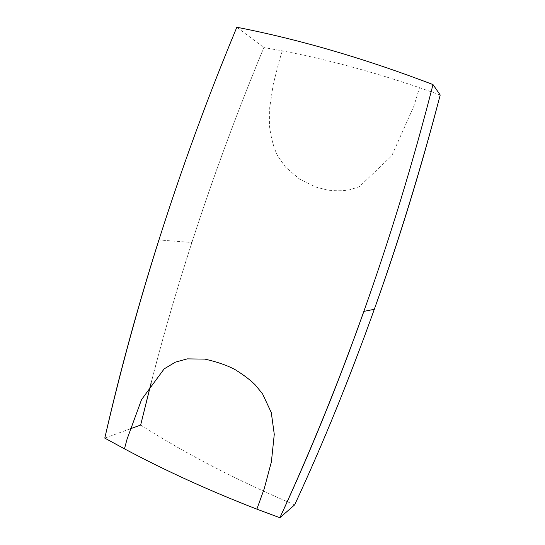 <?xml version="1.0" encoding="UTF-8"?>
<svg xmlns="http://www.w3.org/2000/svg" width="545" height="545" viewBox="0 0 545 545"><rect width="100%" height="100%" fill="white"/><g stroke="black" fill="none" stroke-linecap="round" stroke-linejoin="round"><path stroke-width="0.41" stroke-dasharray="2.73 2.04" d="M151.149 383.04C178.917 274.115 216.488 162.274 263.855 47.524L282.31 50.876C325.747 59.119 371.486 71.395 419.521 87.684L440.21 94.993M374.081 309.942C349.652 377.951 323.178 442.921 294.654 504.861C237.204 480.458 185.872 453.856 140.644 425.052M191.895 242.525C212.509 178.671 236.496 113.667 263.855 47.524L236.83 27.25C206.977 99.435 181.001 170.333 158.902 239.95L191.895 242.525C176.634 289.79 163.01 336.687 151.026 383.21M433.003 84.577C412.654 163.377 389.614 238.983 363.883 311.393M130.146 428.881L104.79 438.119M282.31 50.876L279.258 60.761L273.277 84.162L269.727 107.433L269.509 126.256C271.131 138.641 273.965 148.731 278.025 156.517L285.553 167.138L299.641 179.176L315.609 186.99L327.531 190.082C336.279 191.057 343.623 190.968 349.563 189.823L359.319 186.703L391.773 155.795L413.914 106.057L419.521 87.684"/><path stroke-width="0.82" d="M374.313 309.294C349.618 378.339 323.069 443.528 294.654 504.861L279.878 517.75L256.872 509.139C209.75 490.902 165.612 470.798 124.458 448.835L104.79 438.119C135.685 304.314 177.99 168.8 236.83 27.25C299.825 39.56 365.218 58.669 433.003 84.577C392.632 242.443 339.726 387.863 279.878 517.75C309.955 452.977 337.961 384.191 363.883 311.393L374.313 309.294C398.817 240.604 420.781 169.168 440.21 94.993C420.978 168.97 398.933 240.618 374.081 309.942M151.026 383.21L140.644 425.052L151.149 383.04M440.21 94.993L433.003 84.577M140.644 425.052L130.146 428.881M104.79 438.119C119.621 372.957 137.66 306.903 158.902 239.95L158.902 239.95M256.872 509.139L264.202 488.783L271.39 461.86L274.271 434.324L271.281 412.531L262.588 393.94L255.557 385.24C250.979 380.505 244.269 375.362 235.413 369.81C227.796 365.593 217.632 362.023 204.927 359.107L187.289 358.876L175.327 362.18L164.161 368.883L141.55 399.614L127.08 439.1L124.458 448.835"/></g></svg>
